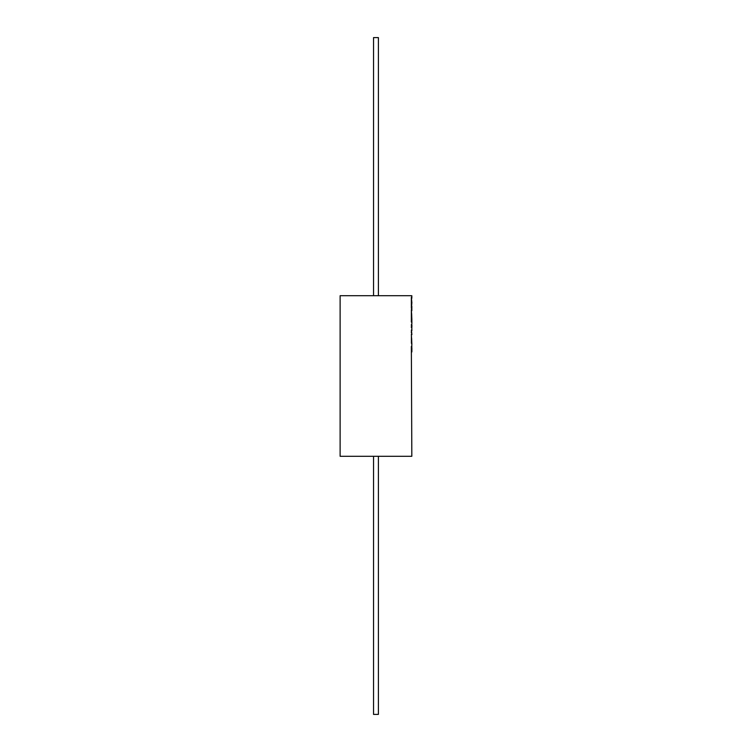 <?xml version="1.0" encoding="UTF-8"?>
<svg xmlns="http://www.w3.org/2000/svg" width="752" height="752" viewBox="0 0 752 752"><rect width="100%" height="100%" fill="white"/><g stroke="black" fill="none" stroke-linecap="round" stroke-linejoin="round"><path stroke-width="1.13" d="M378.406 295.705L378.406 37.6L373.537 37.6L373.537 295.705M378.406 456.295L378.406 714.4L373.537 714.4L373.537 456.295M411.353 349.755L411.88 351.419L411.88 348.12L411.353 346.456L411.823 456.295L340.12 456.295L340.12 295.705L411.823 295.705L411.823 298.281M411.823 347.537L411.786 344.66M411.635 338.268L411.814 344.049M411.88 344.256L411.353 334.349L411.852 344.66M411.88 334.621L411.41 330.025L411.353 332.957M411.588 325.024L411.353 327.534M411.88 319.515L411.353 309.608L411.353 322.072M411.823 310.698L411.823 306.769M411.814 302.285L411.353 297.2L411.353 308.32L411.88 302.483L411.41 308.32M411.635 313.537L411.814 319.318M411.353 300.48L411.87 302.285M411.861 306.412L411.823 307.286M411.41 297.2L411.41 300.48M411.786 327.12L411.88 330.589M411.88 323.727L411.852 319.929M411.41 309.608L411.41 322.072M411.41 324.45L411.41 327.534M411.41 330.025L411.41 332.957M411.41 346.456L411.41 349.755M411.88 351.419L411.823 351.992M411.353 343.091L411.701 343.711M411.41 334.349L411.41 343.091M411.88 327.252L411.88 324.77"/></g></svg>
